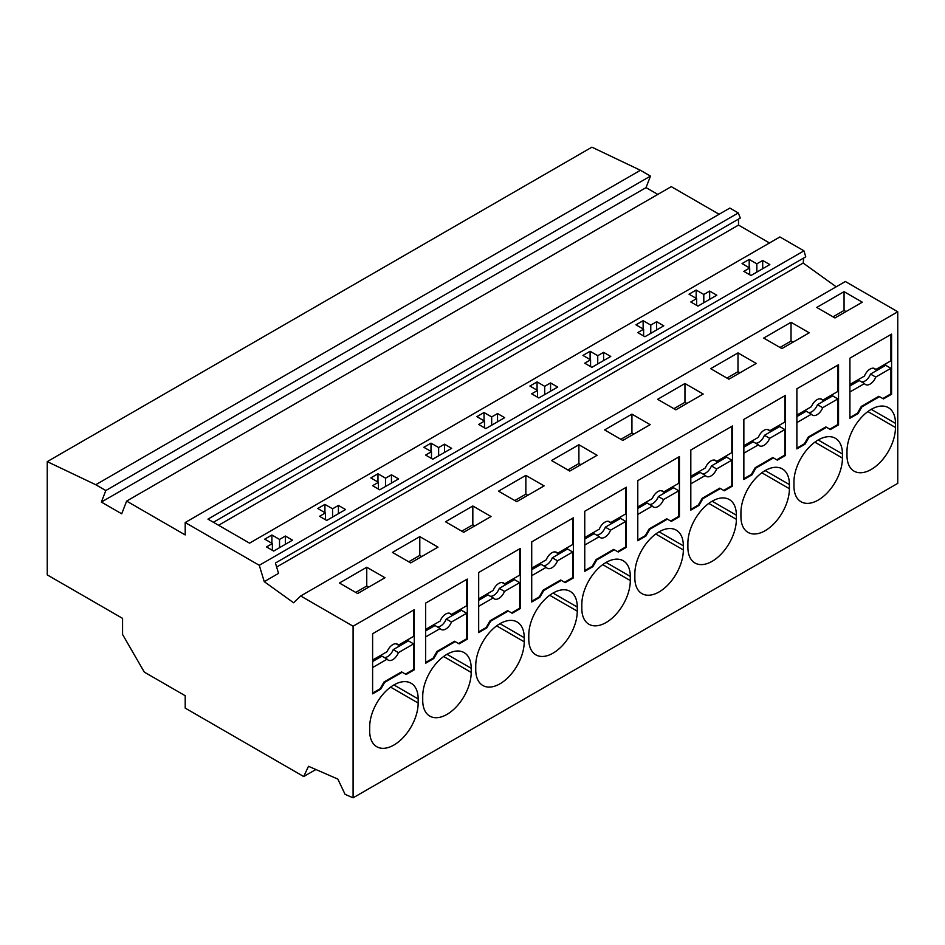<?xml version="1.0" encoding="UTF-8"?>
<svg xmlns="http://www.w3.org/2000/svg" width="945" height="945" viewBox="0 0 945 945"><rect width="100%" height="100%" fill="white"/><g stroke="black" fill="none" stroke-linecap="round" stroke-linejoin="round"><path stroke-width="1.42" d="M259.284 565.299L185.208 522.526L729.859 208.065L738.305 212.944L207.959 519.136L249.551 543.151L779.897 236.959L803.947 250.838L259.284 565.299L264.246 581.647L278.562 573.379L275.42 563.019L805.766 256.827L803.947 250.838M836.183 286.808L803.155 263.053L803.722 258.009M300.699 595.976L845.362 281.515L897.75 311.767L897.75 483.367L353.087 797.828L353.087 626.216L300.699 595.976L293.6 602.756L264.246 581.647M650.479 176.089L105.816 490.538L95.752 484.726L47.25 461.632L591.913 147.172L640.415 170.277L650.479 176.089L646.037 187.606L657.814 194.41M105.816 490.538L101.375 502.067L121.716 513.808L126.618 501.098L671.269 186.637L719.121 214.267M738.305 212.944L740.289 218.071L213.393 522.278M769.49 242.971L738.518 225.087L738.518 219.098M276.637 567.035L803.155 263.053M419.793 536.618L392.458 552.4L410.685 562.913L438.007 547.131L419.793 536.618L419.793 555.4L421.742 556.522M897.75 311.767L353.087 626.216M366.755 567.236L339.432 583.018L357.647 593.531L384.981 577.749L366.755 567.236L366.755 586.018L368.704 587.14M472.831 506L445.497 521.77L463.711 532.295L491.046 516.513L472.831 506L472.831 524.782L474.78 525.904M525.857 475.382L498.535 491.152L516.75 501.677L544.084 485.895L525.857 475.382L525.857 494.164L527.806 495.286M578.895 444.752L551.561 460.534L569.788 471.059L597.11 455.277L578.895 444.752L578.895 463.546L580.844 464.668M631.933 414.134L604.599 429.916L622.814 440.441L650.148 424.659L631.933 414.134L631.933 432.928L633.882 434.05M684.96 383.516L657.637 399.298L675.852 409.823L703.186 394.041L684.96 383.516L684.96 402.31L686.909 403.432M737.998 352.898L710.664 368.68L728.89 379.205L756.213 363.423L737.998 352.898L737.998 371.68L739.947 372.814M791.036 322.28L763.702 338.062L781.917 348.575L809.251 332.805L791.036 322.28L791.036 341.062L792.985 342.196M844.062 291.662L816.74 307.444L834.955 317.957L862.289 302.187L844.062 291.662L844.062 310.444L846.011 311.578M408.724 561.791L419.793 555.4M315.89 769.514L303.711 776.542L308.495 766.289L337.849 779.082L345.079 794.343L353.087 797.828M303.711 776.542L185.208 708.124L185.208 695.721L144.313 672.119L122.566 634.461L122.566 618.373L47.25 574.891L47.25 461.632M95.752 484.726L640.415 170.277M101.375 502.067L646.037 187.606M126.618 501.098L185.208 534.929L185.208 522.526M279.531 547.675L279.531 539.418L271.9 535.012L264.742 539.146L272.373 543.552L272.373 550.309M279.531 539.418L285.39 536.039L285.39 544.296M272.373 543.552L266.514 546.931L273.672 551.065L292.537 540.162L285.39 536.039M385.595 486.439L385.595 478.182L377.965 473.776L370.806 477.898L378.437 482.316L378.437 489.073M385.595 478.182L391.454 474.792L391.454 483.06M378.437 482.316L372.59 485.695L379.736 489.817L398.613 478.926L391.454 474.792M438.634 455.821L438.634 447.564L431.003 443.146L423.844 447.28L431.475 451.686L431.475 458.455M438.634 447.564L444.493 444.174L444.493 452.442M431.475 451.686L425.616 455.077L432.775 459.199L451.639 448.308L444.493 444.174M491.672 425.203L491.672 416.946L484.029 412.528L476.871 416.662L484.513 421.068L484.513 427.837M491.672 416.946L497.531 413.556L497.531 421.824M484.513 421.068L478.654 424.459L485.813 428.581L504.677 417.69L497.531 413.556M544.698 394.585L544.698 386.316L537.067 381.91L529.909 386.044L537.54 390.45L537.54 397.219M544.698 386.316L550.557 382.938L550.557 391.195M537.54 390.45L531.692 393.841L538.839 397.963L557.715 387.072L550.557 382.938M597.736 363.967L597.736 355.698L590.105 351.292L582.947 355.426L590.578 359.832L590.578 366.601M597.736 355.698L603.595 352.32L603.595 360.577M590.578 359.832L584.719 363.211L591.877 367.345L610.742 356.454L603.595 352.32M650.774 333.349L650.774 325.08L643.132 320.674L635.973 324.808L643.616 329.214L643.616 335.983M650.774 325.08L656.633 321.702L656.633 329.959M643.616 329.214L637.757 332.593L644.915 336.727L663.78 325.836L656.633 321.702M703.801 302.719L703.801 294.462L696.17 290.056L689.011 294.19L696.642 298.596L696.642 305.365M703.801 294.462L709.66 291.084L709.66 299.341M696.642 298.596L690.795 301.975L697.942 306.109L716.818 295.218L709.66 291.084M756.839 272.101L756.839 263.844L749.208 259.438L742.049 263.572L749.68 267.978L749.68 274.735M756.839 263.844L762.698 260.466L762.698 268.723M749.68 267.978L743.821 271.357L750.98 275.491L769.844 264.588L762.698 260.466M332.569 517.057L332.569 508.8L324.926 504.394L317.768 508.516L325.411 512.934L325.411 519.691M332.569 508.8L338.428 505.421L338.428 513.678M325.411 512.934L319.552 516.313L326.71 520.447L345.575 509.544L338.428 505.421M218.59 525.266L738.518 225.087M324.926 504.394L324.926 512.651M271.9 535.012L271.9 543.269M377.965 473.776L377.965 482.033M431.003 443.146L431.003 451.415M484.029 412.528L484.029 420.797M537.067 381.91L537.067 390.179M590.105 351.292L590.105 359.561M643.132 320.674L643.132 328.943M696.17 290.056L696.17 298.325M749.208 259.438L749.208 267.707M433.779 658.523L437.689 651.766L455.254 641.62L459.164 643.876L467.291 639.186L467.291 579.072L425.652 603.111L425.652 663.225L433.779 658.523L433.129 658.157L425.652 662.469M471.201 672.427A34.28 19.786 -60 0 1 456.234 706.919A34.28 19.786 -60 0 1 429.821 716.109A34.28 19.786 -60 0 1 422.722 700.41L422.722 696.288A34.28 19.786 -60 0 1 437.689 661.784A34.28 19.786 -60 0 1 464.101 652.605A34.28 19.786 -60 0 1 471.201 668.292L471.201 672.427L443.618 656.503M380.752 689.153L384.65 682.384L402.216 672.238L406.126 674.494L414.264 669.804L414.264 609.69L372.613 633.729L372.613 693.843L380.752 689.153L380.103 688.775L372.613 693.098M418.162 703.045A34.28 19.786 -60 0 1 403.196 737.537A34.28 19.786 -60 0 1 376.783 746.727A34.28 19.786 -60 0 1 369.684 731.028L369.684 726.906A34.28 19.786 -60 0 1 384.65 692.413A34.28 19.786 -60 0 1 411.063 683.223A34.28 19.786 -60 0 1 418.162 698.922L418.162 703.045L390.58 687.121M486.817 627.905L490.715 621.149L508.292 611.002L512.19 613.258L520.329 608.556L520.329 548.454L478.678 572.493L478.678 632.607L486.817 627.905L486.167 627.539L478.678 631.851M524.227 641.809A34.28 19.786 -60 0 1 509.272 676.301A34.28 19.786 -60 0 1 482.848 685.491A34.28 19.786 -60 0 1 475.748 669.792L475.748 665.67A34.28 19.786 -60 0 1 490.715 631.166A34.28 19.786 -60 0 1 517.128 621.987A34.28 19.786 -60 0 1 524.227 637.674L524.227 641.809L496.657 625.885M539.855 597.287L543.753 590.53L561.33 580.384L565.228 582.64L573.367 577.938L573.367 517.836L531.716 541.875L531.716 601.989L539.855 597.287L539.205 596.909L531.716 601.233M577.265 611.179A34.28 19.786 -60 0 1 562.299 645.683A34.28 19.786 -60 0 1 535.886 654.861A34.28 19.786 -60 0 1 528.787 639.174L528.787 635.052A34.28 19.786 -60 0 1 543.753 600.547A34.28 19.786 -60 0 1 570.166 591.369A34.28 19.786 -60 0 1 577.265 607.056L577.265 611.179L549.683 595.255M592.881 566.669L596.791 559.912L614.356 549.766L618.266 552.022L626.393 547.32L626.393 487.207L584.754 511.257L584.754 571.371L592.881 566.669L592.231 566.291L584.754 570.615M630.303 580.561A34.28 19.786 -60 0 1 615.337 615.065A34.28 19.786 -60 0 1 588.924 624.243A34.28 19.786 -60 0 1 581.825 608.556L581.825 604.434A34.28 19.786 -60 0 1 596.791 569.929A34.28 19.786 -60 0 1 623.204 560.751A34.28 19.786 -60 0 1 630.303 576.438L630.303 580.561L602.721 564.637M645.919 536.051L649.817 529.294L667.394 519.148L671.293 521.404L679.431 516.702L679.431 456.589L637.78 480.639L637.78 540.753L645.919 536.051L645.27 535.673L637.78 539.997M683.341 549.943A34.28 19.786 -60 0 1 668.375 584.447A34.28 19.786 -60 0 1 641.95 593.625A34.28 19.786 -60 0 1 634.851 577.938L634.851 573.816A34.28 19.786 -60 0 1 649.817 539.311A34.28 19.786 -60 0 1 676.23 530.133A34.28 19.786 -60 0 1 683.341 545.82L683.341 549.943L655.759 534.019M698.957 505.433L702.856 498.676L720.433 488.53L724.331 490.786L732.47 486.084L732.47 425.971L690.819 450.021L690.819 510.135L698.957 505.433L698.308 505.055L690.819 509.379M736.368 519.325A34.28 19.786 -60 0 1 721.401 553.829A34.28 19.786 -60 0 1 694.988 563.007A34.28 19.786 -60 0 1 687.889 547.32L687.889 543.186A34.28 19.786 -60 0 1 702.856 508.693A34.28 19.786 -60 0 1 729.268 499.515A34.28 19.786 -60 0 1 736.368 515.202L736.368 519.325L708.785 503.401M751.984 474.815L755.894 468.047L773.459 457.912L777.369 460.168L785.496 455.466L785.496 395.353L743.857 419.403L743.857 479.517L751.984 474.815L751.334 474.437L743.857 478.761M789.406 488.707A34.28 19.786 -60 0 1 774.439 523.211A34.28 19.786 -60 0 1 748.027 532.389A34.28 19.786 -60 0 1 740.927 516.702L740.927 512.568A34.28 19.786 -60 0 1 755.894 478.075A34.28 19.786 -60 0 1 782.306 468.885A34.28 19.786 -60 0 1 789.406 484.584L789.406 488.707L761.824 472.783M805.022 444.197L808.92 437.429L826.497 427.294L830.395 429.538L838.534 424.848L838.534 364.735L796.883 388.785L796.883 448.887L805.022 444.197L804.372 443.819L796.883 448.143M842.444 458.089A34.28 19.786 -60 0 1 827.477 492.593A34.28 19.786 -60 0 1 801.065 501.771A34.28 19.786 -60 0 1 793.954 486.073L793.954 481.95A34.28 19.786 -60 0 1 808.92 447.457A34.28 19.786 -60 0 1 835.333 438.267A34.28 19.786 -60 0 1 842.444 453.966L842.444 458.089L814.862 442.165M858.06 413.579L861.958 406.811L879.535 396.676L883.433 398.92L891.572 394.23L891.572 334.117L849.921 358.155L849.921 418.269L858.06 413.579L857.41 413.201L849.921 417.525M895.47 427.471A34.28 19.786 -60 0 1 880.504 461.963A34.28 19.786 -60 0 1 854.091 471.153A34.28 19.786 -60 0 1 846.992 455.455L846.992 451.332A34.28 19.786 -60 0 1 861.958 416.839A34.28 19.786 -60 0 1 888.371 407.649A34.28 19.786 -60 0 1 895.47 423.348L895.47 427.471L867.888 411.547M425.652 629.417L440.181 621.019A9.202 5.316 -60 0 1 450.422 613.553A9.202 5.316 -60 0 1 451.45 614.51L466.641 605.745L466.641 579.439M461.443 608.745L461.443 610.257L466.641 613.258L466.641 638.808L458.514 643.498M467.291 639.186L466.641 638.808M455.254 641.62L454.604 641.242L437.039 651.389L433.129 658.157M437.689 651.766L437.039 651.389M437.358 626.901A9.202 5.316 -60 0 0 446.253 619.022L451.45 622.023L466.641 613.258M451.45 622.023A9.202 5.316 -60 0 1 441.22 629.488A9.202 5.316 -60 0 1 440.181 628.531L425.652 636.93M425.652 630.917L434.983 625.531L440.181 628.531M446.253 619.022L461.443 610.257M449.076 613.14L451.45 614.51M372.613 660.035L387.155 651.637A9.202 5.316 -60 0 1 397.384 644.171A9.202 5.316 -60 0 1 398.424 645.128L413.615 636.363L413.615 610.068M408.405 639.363L408.405 640.875L413.615 643.876L413.615 669.426L405.476 674.116M414.264 669.804L413.615 669.426M402.216 672.238L401.566 671.871L384.001 682.006L380.103 688.775M384.65 682.384L384.001 682.006M384.332 657.519A9.202 5.316 -60 0 0 393.214 649.64L398.424 652.641L413.615 643.876M398.424 652.641A9.202 5.316 -60 0 1 388.182 660.106A9.202 5.316 -60 0 1 387.155 659.149L372.613 667.548M372.613 661.535L381.945 656.149L387.155 659.149M393.214 649.64L408.405 640.875M396.038 643.758L398.424 645.128M478.678 598.787L493.219 590.401A9.202 5.316 -60 0 1 503.461 582.935A9.202 5.316 -60 0 1 504.488 583.892L519.679 575.127L519.679 548.821M514.47 578.127L514.47 579.628L519.679 582.64L519.679 608.19L511.54 612.88M520.329 608.556L519.679 608.19M508.292 611.002L507.642 610.624L490.065 620.77L486.167 627.539M490.715 621.149L490.065 620.77M490.396 596.283A9.202 5.316 -60 0 0 499.279 588.404L504.488 591.405L519.679 582.64M504.488 591.405A9.202 5.316 -60 0 1 494.259 598.87A9.202 5.316 -60 0 1 493.219 597.913L478.678 606.312M478.678 600.299L488.01 594.913L493.219 597.913M499.279 588.404L514.47 579.628M502.102 582.522L504.488 583.892M531.716 568.169L546.257 559.783A9.202 5.316 -60 0 1 556.487 552.317A9.202 5.316 -60 0 1 557.526 553.274L572.717 544.509L572.717 518.203M567.508 547.509L567.508 549.01L572.717 552.022L572.717 577.572L564.578 582.262M573.367 577.938L572.717 577.572M561.33 580.384L560.668 580.006L543.103 590.153L539.205 596.909M543.753 590.53L543.103 590.153M543.434 565.665A9.202 5.316 -60 0 0 552.317 557.786L557.526 560.787L572.717 552.022M557.526 560.787A9.202 5.316 -60 0 1 547.285 568.252A9.202 5.316 -60 0 1 546.257 567.295L531.716 575.682M531.716 569.681L541.048 564.295L546.257 567.295M552.317 557.786L567.508 549.01M555.14 551.904L557.526 553.274M584.754 537.551L599.284 529.165A9.202 5.316 -60 0 1 609.525 521.699A9.202 5.316 -60 0 1 610.553 522.656L625.744 513.891L625.744 487.585M620.546 516.891L620.546 518.392L625.744 521.404L625.744 546.942L617.617 551.644M626.393 547.32L625.744 546.942M614.356 549.766L613.707 549.388L596.141 559.534L592.231 566.291M596.791 559.912L596.141 559.534M596.46 535.047A9.202 5.316 -60 0 0 605.355 527.168L610.553 530.169L625.744 521.404M610.553 530.169A9.202 5.316 -60 0 1 600.323 537.634A9.202 5.316 -60 0 1 599.284 536.677L584.754 545.064M584.754 539.063L594.086 533.665L599.284 536.677M605.355 527.168L620.546 518.392M608.178 521.274L610.553 522.656M637.78 506.933L652.322 498.547A9.202 5.316 -60 0 1 662.563 491.081A9.202 5.316 -60 0 1 663.591 492.038L678.782 483.273L678.782 456.967M673.572 486.273L673.572 487.774L678.782 490.786L678.782 516.324L670.643 521.026M679.431 516.702L678.782 516.324M667.394 519.148L666.745 518.77L649.168 528.916L645.27 535.673M649.817 529.294L649.168 528.916M649.499 504.429A9.202 5.316 -60 0 0 658.381 496.538L663.591 499.551L678.782 490.786M663.591 499.551A9.202 5.316 -60 0 1 653.361 507.016A9.202 5.316 -60 0 1 652.322 506.059L637.78 514.446M637.78 508.434L647.112 503.047L652.322 506.059M658.381 496.538L673.572 487.774M661.216 490.656L663.591 492.038M690.819 476.315L705.36 467.929A9.202 5.316 -60 0 1 715.589 460.463A9.202 5.316 -60 0 1 716.629 461.42L731.82 452.643L731.82 426.349M726.611 455.655L726.611 457.156L731.82 460.168L731.82 485.706L723.681 490.408M732.47 486.084L731.82 485.706M720.433 488.53L719.771 488.152L702.206 498.298L698.308 505.055M702.856 498.676L702.206 498.298M702.537 473.811A9.202 5.316 -60 0 0 711.42 465.92L716.629 468.933L731.82 460.168M716.629 468.933A9.202 5.316 -60 0 1 706.387 476.398A9.202 5.316 -60 0 1 705.36 475.441L690.819 483.828M690.819 477.816L700.15 472.429L705.36 475.441M711.42 465.92L726.611 457.156M714.243 460.038L716.629 461.42M743.857 445.697L758.386 437.311A9.202 5.316 -60 0 1 768.628 429.833A9.202 5.316 -60 0 1 769.655 430.802L784.846 422.025L784.846 395.731M779.649 425.037L779.649 426.538L784.846 429.538L784.846 455.088L776.719 459.79M785.496 455.466L784.846 455.088M773.459 457.912L772.809 457.534L755.244 467.68L751.334 474.437M755.894 468.047L755.244 467.68M755.563 443.193A9.202 5.316 -60 0 0 764.458 435.302L769.655 438.315L784.846 429.538M769.655 438.315A9.202 5.316 -60 0 1 759.426 445.78A9.202 5.316 -60 0 1 758.386 444.823L743.857 453.21M743.857 447.198L753.189 441.811L758.386 444.823M764.458 435.302L779.649 426.538M767.281 429.42L769.655 430.802M796.883 415.079L811.424 406.681A9.202 5.316 -60 0 1 821.666 399.215A9.202 5.316 -60 0 1 822.693 400.184L837.884 391.407L837.884 365.113M832.675 394.419L832.675 395.92L837.884 398.92L837.884 424.47L829.745 429.172M838.534 424.848L837.884 424.47M826.497 427.294L825.847 426.916L808.27 437.062L804.372 443.819M808.92 437.429L808.27 437.062M808.601 412.575A9.202 5.316 -60 0 0 817.484 404.684L822.693 407.697L837.884 398.92M822.693 407.697A9.202 5.316 -60 0 1 812.464 415.162A9.202 5.316 -60 0 1 811.424 414.205L796.883 422.592M796.883 416.58L806.215 411.193L811.424 414.205M817.484 404.684L832.675 395.92M820.319 398.802L822.693 400.184M849.921 384.461L864.462 376.063A9.202 5.316 -60 0 1 874.692 368.597A9.202 5.316 -60 0 1 875.731 369.554L890.922 360.789L890.922 334.495M885.713 363.801L885.713 365.302L890.922 368.302L890.922 393.852L882.784 398.554M891.572 394.23L890.922 393.852M879.535 396.676L878.874 396.298L861.308 406.433L857.41 413.201M861.958 406.811L861.308 406.433M861.639 381.945A9.202 5.316 -60 0 0 870.522 374.066L875.731 377.079L890.922 368.302M875.731 377.079A9.202 5.316 -60 0 1 865.49 384.544A9.202 5.316 -60 0 1 864.462 383.575L849.921 391.974M849.921 385.962L859.253 380.575L864.462 383.575M870.522 374.066L885.713 365.302M873.345 368.184L875.731 369.554M355.698 592.409L366.755 586.018M461.762 531.173L472.831 524.782M514.801 500.543L525.857 494.164M567.827 469.925L578.895 463.546M620.865 439.307L631.933 432.928M673.903 408.689L684.96 402.31M726.929 378.071L737.998 371.68M779.968 347.453L791.036 341.062M833.006 316.835L844.062 310.444M471.201 668.292L446.961 654.306M418.162 698.922L393.923 684.924M524.227 637.674L499.988 623.688M577.265 607.056L553.026 593.07M630.303 576.438L606.064 562.44M683.341 545.82L659.09 531.822M736.368 515.202L712.128 501.204M789.406 484.584L765.166 470.586M842.444 453.966L818.193 439.968M895.47 423.348L871.231 409.35"/></g></svg>
